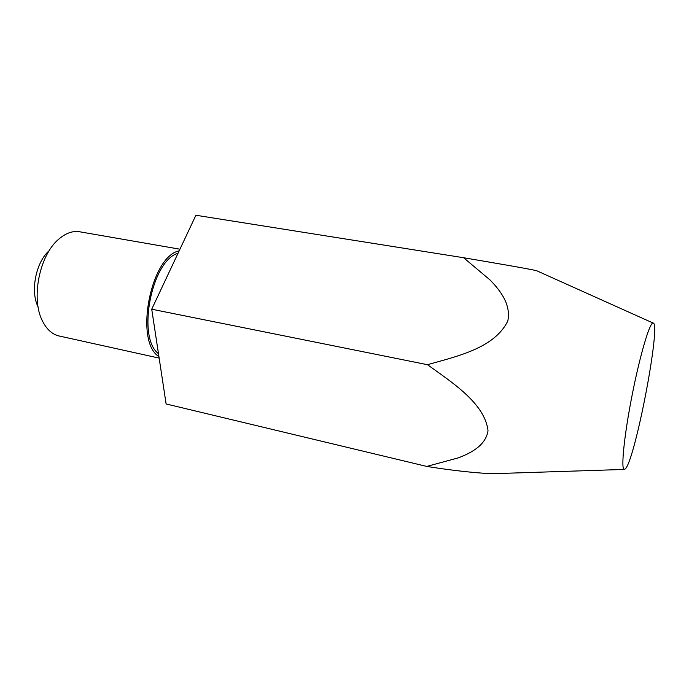 <?xml version="1.0" encoding="UTF-8"?>
<svg xmlns="http://www.w3.org/2000/svg" width="689" height="689" viewBox="0 0 689 689"><rect width="100%" height="100%" fill="white"/><g stroke="black" fill="none" stroke-linecap="round" stroke-linejoin="round"><path stroke-width="1.03" d="M179.95 249.203L79.192 231.693C72.405 230.772 65.584 233.27 58.737 239.178C39.359 255.137 30.686 299.06 42.554 321.177C46.766 329.471 52.295 334.415 59.151 335.999L159.15 358.108M179.174 250.848C150.512 256.351 134.174 341.796 158.918 356.566M38.093 306.863C30.101 291.404 35.906 261.992 49.177 250.727M653.069 323.02L653.051 323.02C649.761 322.237 640.047 354.921 632.158 394.961C624.243 434.983 620.815 468.916 624.148 469.442L625.311 468.916C635.189 460.037 661.518 322.185 653.069 323.02M624.148 469.442L491.49 473.739C472.533 472.723 450.959 470.277 426.767 466.427L458.426 457.832C471.741 452.69 485.728 445.232 488.027 430.737C484.806 403.263 451.984 382.386 427.447 364.696C456.523 356.428 494.633 348.298 507.836 320.885C511.066 304.736 500.765 291.051 490.172 280.07L463.611 257.729C490.465 262.311 526.379 268.374 536.43 270.631L536.946 270.863M491.49 473.739L496.304 473.584M426.767 466.427L166.118 403.961L151.726 309.215L195.909 215.252L463.611 257.729M427.447 364.696L151.726 309.215M158.479 353.664C136.568 337.567 151.589 260.356 178.029 253.285M653.051 323.02L536.43 270.631"/></g></svg>

